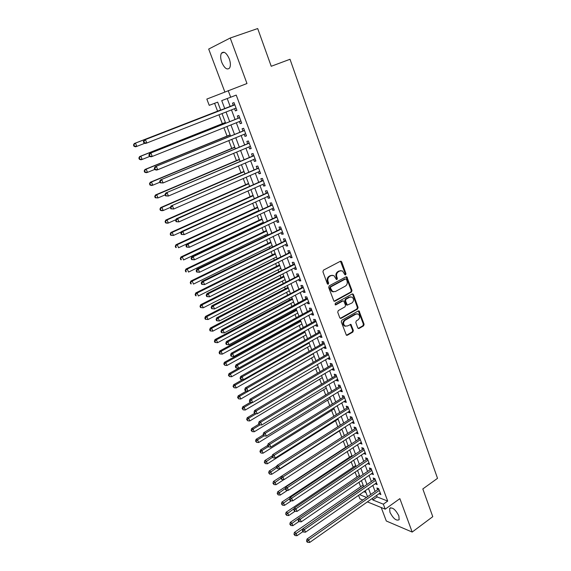 <?xml version="1.0" encoding="UTF-8"?>
<svg xmlns="http://www.w3.org/2000/svg" width="571" height="571" viewBox="0 0 571 571"><rect width="100%" height="100%" fill="white"/><g stroke="black" fill="none" stroke-linecap="round" stroke-linejoin="round"><path stroke-width="0.86" d="M345.626 274.879L345.99 273.752L341.736 261.896L340.409 261.261L323.464 270.147L322.929 271.782L327.311 283.751L328.261 284.18L328.632 283.045L328.068 281.503C327.454 279.226 328.025 277.492 329.781 276.3L331.194 275.55L333.878 275.557L336.405 279.505L336.99 279.505L337.361 278.37L336.804 276.835C336.205 274.565 336.769 272.845 338.503 271.668L339.895 270.925L342.507 270.925L344.698 274.444L345.626 274.879M344.984 274.837L345.291 273.745L340.459 261.24M327.597 284.144L327.947 283.023L327.383 281.482L328.068 281.503M336.34 279.462L336.669 278.355L336.119 276.821L336.804 276.835M398.865 515.913C395.467 509.446 392.398 506.955 389.643 508.447L389.943 512.251C393.305 518.675 396.381 521.159 399.158 519.689L398.865 515.913M229.292 58.87C226.523 52.818 223.903 50.926 221.448 53.21C220.313 55.387 220.427 58.442 221.784 62.375C224.531 68.399 227.144 70.269 229.613 67.985C230.741 65.851 230.634 62.81 229.292 58.87M357.76 327.925L359.052 328.482L363.591 325.855L364.105 324.264L359.08 310.959L358.245 310.959L341.793 320.267L341.265 321.887L346.404 335.277L347.282 335.284L352.849 332.065L353.37 330.459L350.944 324.435L347.311 326.012L344.977 326.005C343.071 324.057 343.142 322.115 345.191 320.188L356.011 314.057L358.253 314.05C360.173 315.97 360.123 317.904 358.096 319.853L356.311 320.873L355.797 322.472L357.76 327.925M376.582 495.428L377.145 496.927L387.702 501.074L383.341 504.179L385.211 509.161L367.396 501.888M220.763 110.296L217.672 102.145L209.229 105.342L206.83 99.076L246.979 83.523L230.22 38.021L257.692 28.55L271.225 66.279L290.018 59.27L437.522 478.334L422.818 488.94L432.768 516.669L412.183 532.058L399.871 498.647L385.211 509.161M228.207 90.618L230.684 97.22L221.726 100.61L224.803 108.726M387.702 501.074L236.23 95.093L230.684 97.22M351.465 292.074L351.986 290.475L346.811 276.828L345.997 276.835L329.21 285.85L328.675 287.477L333.964 301.217L334.827 301.224L351.465 292.074L350.765 292.038L351.286 290.439L346.069 276.792M353.463 294.586L358.081 307.469L357.567 309.061L341.094 318.354L339.766 317.776L337.732 312.23L338.26 310.61L345.02 306.841L345.541 305.235L343.735 300.96L342.885 300.96L335.827 304.864L335.213 304.857L335.256 303.315L352.157 293.994L353.463 294.586L352.757 294.55L357.375 307.412L358.081 307.469M381.235 507.54L386.303 521.002L412.183 532.058M230.22 38.021L208.693 49.056L224.838 91.952M234.574 108.676L235.395 110.874L236.908 110.353L234.003 102.602L232.497 103.151L233.346 105.407M239.399 121.537L240.191 123.657L241.719 123.186L238.835 115.499L237.322 115.999L238.157 118.24M244.181 134.292L244.952 136.341L246.486 135.912L243.631 128.289L242.104 128.746L242.932 130.966M248.927 146.94L249.67 148.917L251.211 148.531L248.378 140.973L246.843 141.387L247.671 143.585M253.638 159.487L254.352 161.393L255.908 161.051L253.096 153.549L251.547 153.92L252.368 156.104M258.306 171.935L258.998 173.777L260.562 173.47L257.771 166.033L256.215 166.361L257.029 168.524M262.938 184.283L263.602 186.053L265.172 185.789L262.41 178.409L260.847 178.694L261.654 180.843M267.535 196.531L268.177 198.23L269.755 198.009L267.014 190.693L265.436 190.935L266.236 193.069M272.096 208.679L272.71 210.314L274.294 210.135L271.575 202.876L269.997 203.076L270.79 205.189M276.621 220.727L277.206 222.305L278.805 222.162L276.1 214.96L274.515 215.117L275.301 217.216M281.103 232.69L281.674 234.196L283.273 234.096L280.597 226.944L278.998 227.072L279.776 229.149M285.557 244.552L286.1 245.994L287.713 245.93L285.05 238.842L283.444 238.928L284.222 240.991M289.975 256.315L290.489 257.699L292.109 257.678L289.476 250.64L287.863 250.69L288.626 252.739M294.358 267.992L294.85 269.319L296.477 269.334L293.858 262.346L292.238 262.36L293.002 264.387M298.704 279.583L299.175 280.839L300.81 280.889L298.212 273.966L296.585 273.937L297.341 275.957M303.015 291.074L303.465 292.281L305.107 292.366L302.53 285.493L300.896 285.429L301.645 287.427M307.298 302.487L307.726 303.629L309.375 303.751L306.82 296.927L305.171 296.827L305.92 298.811M311.545 313.8L311.952 314.885L313.607 315.042L311.074 308.276L309.418 308.14L310.16 310.11M315.756 325.035L316.141 326.062L317.804 326.255L315.292 319.539L313.629 319.367L314.364 321.323M319.938 336.183L320.302 337.154L321.973 337.382L319.475 330.716L317.811 330.509L318.539 332.45M324.092 347.239L324.435 348.16L326.112 348.417L323.636 341.808L321.958 341.565L322.686 343.492M328.211 358.217L328.532 359.08L330.216 359.373L327.754 352.814L326.077 352.535L326.798 354.448M332.301 369.116L332.6 369.922L334.292 370.251L331.851 363.734L330.166 363.427L330.88 365.326M336.355 379.922L336.64 380.686L338.332 381.035L335.912 374.576L334.221 374.233L334.927 376.118M340.38 390.657L340.644 391.363L342.35 391.749L339.945 385.332L338.246 384.961L338.946 386.831M344.377 401.306L344.627 401.963L346.333 402.377L343.942 396.01L342.243 395.61L342.935 397.466M348.346 411.877L348.574 412.483L350.28 412.933L347.917 406.609L346.204 406.181L346.897 408.022M352.286 422.369L352.493 422.925L354.206 423.404L351.857 417.13L350.144 416.666L350.83 418.493M356.19 432.782L356.383 433.289L358.103 433.796L355.769 427.572L354.049 427.079L354.734 428.892M360.073 443.125L361.971 444.117L359.651 437.936L357.931 437.415L358.602 439.213M363.92 453.388L365.804 454.359L363.506 448.228L361.778 447.678L362.449 449.463M367.745 463.573L369.615 464.53L367.331 458.442L365.597 457.856L366.268 459.634M371.535 473.687L373.398 474.622L371.136 468.577L369.394 467.97L370.058 469.733M375.304 483.73L377.153 484.643L374.904 478.641L373.163 478.006L373.819 479.754M227.201 98.533L230.241 106.613M231.476 109.889L235.081 119.467M236.323 122.772L239.877 132.208M241.133 135.541L244.631 144.856M245.901 148.217L249.356 157.389M250.626 160.779L254.038 169.83M255.323 173.249L258.677 182.17M259.976 185.611L263.288 194.411M264.587 197.873L267.856 206.552M269.169 210.042L272.388 218.593M273.709 222.112L276.885 230.548M278.22 234.089L281.346 242.404M282.688 245.965L285.778 254.166M287.127 257.749L290.168 265.836M291.524 269.448L294.529 277.413M295.892 281.046L298.854 288.905M300.225 292.559L303.144 300.303M304.529 303.979L307.398 311.623M308.79 315.313L311.623 322.843M313.022 326.562L315.82 333.985M317.226 337.725L319.981 345.041M321.394 348.795L324.114 356.019M325.534 359.787L328.211 366.903M329.638 370.7L332.279 377.709M333.714 381.521L336.312 388.437M337.754 392.27L340.323 399.086M341.772 402.933L344.299 409.65M345.755 413.518L348.246 420.142M349.709 424.017L352.164 430.548M353.635 434.445L356.054 440.883M357.525 444.802L359.916 451.147M361.393 455.073L363.748 461.325M365.233 465.272L367.553 471.439M369.044 475.4L371.328 481.474M372.827 485.45L375.083 491.438M379.044 493.694L380.886 494.593L378.652 488.633L376.903 487.977L377.552 489.711M214.582 103.315L217.58 111.174M218.957 114.785L222.34 123.679M223.896 127.747L227.072 136.084M228.793 140.602L231.755 148.389M233.646 153.349L236.408 160.594M238.464 165.997L241.026 172.706M243.246 178.537L245.601 184.726M247.985 190.978L250.141 196.652M252.682 203.319L254.652 208.479M257.35 215.56L259.127 220.22M260.426 223.632L260.626 224.16M261.975 227.701L263.559 231.869M264.873 235.302L265.201 236.18M266.557 239.741L267.963 243.432M269.284 246.886L269.748 248.107M271.111 251.69L272.338 254.902M273.659 258.377L274.251 259.933M275.629 263.545L276.671 266.286M278.006 269.783L278.727 271.675M280.111 275.301L280.975 277.577M282.317 281.096L283.159 283.316M284.551 286.97L285.25 288.79M286.592 292.331L287.563 294.872M288.962 298.54L289.483 299.918M290.839 303.472L291.931 306.334M293.337 310.024L293.694 310.959M295.057 314.535L296.263 317.712M297.677 321.423L297.869 321.923M299.24 325.52L300.567 328.996M303.394 336.412L304.828 340.195M307.512 347.232L309.068 351.308M311.602 357.967L313.265 362.335M315.663 368.623L317.44 373.284M319.689 379.201L321.573 384.147M323.693 389.7L325.684 394.925M327.661 400.121L329.76 405.624M331.601 410.47L333.807 416.245M335.52 420.741L337.818 426.787M339.402 430.941L341.808 437.243M343.299 441.162L345.641 447.314M347.261 451.561L349.438 457.278M351.194 461.882L353.206 467.178M355.098 472.131L356.954 476.999M358.966 482.302L360.665 486.756M363.834 491.688L365.954 492.523M362.813 500.018L359.901 498.826L358.567 495.342M372.263 498.462L372.834 499.96L383.341 504.179M226.045 112.016L229.678 121.616M230.927 124.928L234.51 134.399M235.78 137.739L239.306 147.075M240.584 150.444L244.067 159.644M245.352 163.042L248.785 172.121M250.084 175.54L253.467 184.49M254.773 187.938L258.106 196.759M259.427 200.235L262.717 208.936M264.038 212.433L267.285 221.013M268.62 224.539L271.817 232.989M273.159 236.537L276.314 244.873M277.663 248.449L280.775 256.672M282.138 260.262L285.2 268.37M286.571 271.989L289.597 279.976M290.974 283.616L293.951 291.495M295.335 295.157L298.276 302.923M299.668 306.606L302.566 314.264M303.972 317.968L306.827 325.513M308.233 329.239L311.052 336.683M312.465 340.423L315.242 347.76M316.669 351.529L319.403 358.759M320.838 362.542L323.536 369.673M324.97 373.477L327.633 380.507M329.074 384.326L331.701 391.256M333.15 395.089L335.734 401.927M337.197 405.781L339.745 412.512M341.208 416.387L343.721 423.025M345.191 426.915L347.668 433.46M349.145 437.365L351.586 443.81M353.071 447.735L355.476 454.095M356.968 458.028L359.337 464.294M360.829 468.249L363.17 474.43M364.669 478.391L366.975 484.479M368.481 488.462L370.75 494.465M367.546 496.706L365.262 490.696M363.748 486.713L361.429 480.611M359.923 476.642L357.574 470.454M356.068 466.493L353.685 460.219M352.186 456.279L349.766 449.905M348.274 445.98L345.819 439.52M344.334 435.609L341.843 429.057M340.366 425.159L337.839 418.507M336.369 414.632L333.807 407.887M332.343 404.025L329.738 397.18M328.282 393.34L325.641 386.396M324.192 382.57L321.516 375.532M320.067 371.728L317.355 364.584M315.92 360.793L313.165 353.549M311.73 349.78L308.94 342.429M307.519 338.674L304.686 331.223M303.265 327.49L300.396 319.931M298.99 316.22L296.071 308.547M294.672 304.857L291.717 297.077M290.325 293.415L287.327 285.521M285.943 281.874L282.902 273.873M281.524 270.247L278.441 262.125M277.071 258.527L273.944 250.291M272.581 246.708L269.412 238.357M268.063 234.802L264.844 226.33M263.502 222.797L260.24 214.211M258.906 210.699L255.594 201.984M254.273 198.501L250.912 189.665M249.598 186.21L246.194 177.246M244.895 173.812L241.44 164.719M240.148 161.315L236.644 152.093M235.359 148.717L231.812 139.367M230.534 136.019L226.937 126.534M225.673 123.208L222.019 113.586M359.573 494.643L366.518 497.427M377.145 496.927L372.834 499.96M235.395 110.874L236.886 110.289M240.191 123.657L241.669 123.065M244.952 136.341L246.422 135.734M249.67 148.917L251.126 148.303M254.352 161.393L255.801 160.772M258.998 173.777L260.433 173.141M263.602 186.053L265.03 185.411M268.177 198.23L269.591 197.58M272.71 210.314L274.116 209.657M277.206 222.305L278.605 221.634M281.674 234.196L283.059 233.518M286.1 245.994L287.477 245.309M290.489 257.699L291.86 257.007M294.85 269.319L296.206 268.62M299.175 280.839L300.524 280.133M303.465 292.281L304.807 291.567M307.726 303.629L309.054 302.908M311.952 314.885L313.272 314.157M316.141 326.062L317.462 325.327M320.302 337.154L321.609 336.412M324.435 348.16L325.734 347.411M328.532 359.08L329.824 358.324M332.6 369.922L333.885 369.159M336.64 380.686L337.911 379.915M340.644 391.363L341.908 390.585M344.627 401.963L345.876 401.177M348.574 412.483L349.816 411.691M352.493 422.925L353.727 422.126M356.383 433.289L357.61 432.49M360.244 443.581L361.464 442.775M364.077 453.795L365.29 452.981M367.881 463.938L369.087 463.117M371.657 474.001L372.856 473.181M375.404 483.994L376.603 483.166M379.13 493.915L380.315 493.087M340.887 270.611L339.895 270.925M336.119 276.821C335.512 274.558 336.076 272.838 337.804 271.66L339.203 270.918M332.236 275.222L331.194 275.55M327.383 281.482C326.769 279.205 327.34 277.47 329.089 276.285L330.502 275.536M333.999 301.238L350.765 292.038M346.461 279.362L345.541 278.933L330.816 286.863L330.445 287.998L332.593 291.538L335.341 291.56L345.369 286.107C347.075 284.922 347.632 283.209 347.04 280.968L346.461 279.362M333.5 291.867L331.908 291.51L330.352 289.583L329.76 287.97L330.131 286.835L344.841 278.912M340.237 318.361L356.861 309.011L357.375 307.412M343.007 300.903L342.186 300.917L335.141 304.807L335.827 304.864M351.964 302.973C354.02 301.01 354.056 299.054 352.071 297.106L349.852 297.113L346.019 299.225L345.498 300.838L347.296 305.1L351.964 302.973M350.744 296.827L349.852 297.113M347.318 305.114L346.133 304.464L344.798 300.796L345.319 299.183L349.152 297.07M352.757 294.55L352.257 293.944L352.978 293.994M356.975 313.757L356.011 314.057M345.555 326.255L344.277 325.934C342.379 323.985 342.45 322.044 344.491 320.124L355.305 313.993M346.397 335.277L352.15 331.979L352.671 330.381L350.244 324.357L350.944 324.435M358.188 328.475L362.885 325.784L363.392 324.192L358.374 310.902L359.08 310.959M220.649 109.982L134.271 143.535L135.477 143.114L136.819 146.39L144.906 143.235M220.663 110.017L135.477 143.114L133.478 144.998L134.021 146.304L134.506 146.14L133.964 144.827M134.506 146.14L136.819 146.39L135.613 146.804L134.021 146.304M133.478 144.998L134.271 143.535M234.217 105.071L144.156 140.073L234.767 104.629M143.878 141.394L145.434 139.624L146.811 143L145.534 143.435L143.913 142.914L144.427 142.743L143.878 141.394L143.364 141.565L143.913 142.914M236.066 108.097L146.811 143L144.427 142.743M236.116 108.24L235.752 108.219M144.156 140.073L143.364 141.565M225.388 122.465L139.631 156.561L140.851 156.19L142.186 159.437L149.716 156.425M225.424 122.558L140.851 156.19L138.86 158.039L139.395 159.338L139.881 159.188L139.345 157.889M139.881 159.188L142.186 159.437L140.966 159.801L139.395 159.338M138.86 158.039L139.631 156.561M230.092 134.849L144.955 169.48L146.183 169.152L147.511 172.371L154.748 169.416M230.149 134.992L146.183 169.152L144.192 170.972L144.72 172.256L145.212 172.128L144.684 170.836M145.212 172.128L147.511 172.371L146.276 172.692L144.72 172.256M144.192 170.972L144.955 169.48M234.76 147.14L150.23 182.285L151.472 182.006L152.785 185.197L159.973 182.199M234.831 147.332L151.472 182.006L149.481 183.791L150.002 185.068L150.501 184.961L149.973 183.676M150.501 184.961L152.785 185.197L151.536 185.475L150.002 185.068M149.481 183.791L150.23 182.285M239.392 159.33L155.462 194.989L156.718 194.747L158.024 197.923L165.147 194.875M239.485 159.573L156.718 194.747L154.72 196.51L155.241 197.773L155.747 197.68L155.226 196.417M155.747 197.68L158.024 197.923L155.241 197.773M154.72 196.51L155.462 194.989M239.656 117.69L149.631 153.485L239.677 117.74M149.366 154.841L150.922 153.085L152.286 156.433L150.994 156.818L149.402 156.333L149.916 156.176L149.366 154.841L148.853 154.998L149.402 156.333M240.876 120.945L152.286 156.433L149.916 156.176M239.028 117.89L239.57 117.455M149.631 153.485L148.853 154.998M244.431 130.424L155.055 166.775L244.459 130.516M154.812 168.167L156.361 166.432L157.717 169.744L156.411 170.087L154.834 169.63L155.355 169.494L154.812 168.167L154.291 168.302L154.834 169.63M245.651 133.693L157.717 169.744L155.355 169.494M243.796 130.616L244.331 130.174M155.055 166.775L154.291 168.302M249.163 143.064L160.437 179.958L249.206 143.178M160.208 181.385L161.757 179.658L163.099 182.948L160.223 182.813L160.751 182.699L160.208 181.385L159.687 181.499L160.223 182.813M250.391 146.333L163.099 182.948L160.751 182.699M248.521 143.228L249.063 142.786M160.437 179.958L159.687 181.499M253.859 155.59L165.776 193.027L253.917 155.74M165.561 194.483L167.103 192.77L168.431 196.031L165.561 195.889L166.097 195.789L165.561 194.483L165.033 194.583L165.561 195.889M255.087 158.866L168.431 196.031L166.097 195.789M253.217 155.747L253.752 155.298M165.776 193.027L165.033 194.583M243.988 171.421L160.651 207.587L161.921 207.387L163.213 210.535L170.408 207.394M244.095 171.714L161.921 207.387L159.923 209.122L160.437 210.371L160.943 210.299L160.43 209.043M160.943 210.299L163.213 210.535L161.936 210.72L160.437 210.371M159.923 209.122L160.651 207.587M258.52 168.024L171.064 205.981L258.584 168.202M170.872 207.473L172.406 205.774L173.727 209.007L170.865 208.843L171.4 208.765L170.872 207.473L170.336 207.559L170.865 208.843M259.748 171.307L173.727 209.007L171.4 208.765M257.871 168.16L258.399 167.71M171.064 205.981L170.336 207.559M248.542 183.427L165.79 220.078L167.075 219.928L168.359 223.047L175.925 219.671M248.67 183.762L167.075 219.928L165.076 221.627L165.59 222.868L166.104 222.811L165.59 221.569M166.104 222.811L168.359 223.047L167.075 223.19L165.59 222.868M165.076 221.627L165.79 220.078M263.138 180.357L176.311 218.829L177.66 218.672L263.217 180.564M176.132 220.356L177.66 218.672L178.973 221.876L176.111 221.698L176.653 221.634L176.132 220.356L175.59 220.42L176.111 221.698M264.373 183.641L178.973 221.876L176.653 221.634M262.489 180.472L263.01 180.022M176.311 218.829L175.59 220.42M253.067 195.332L170.893 232.468L172.192 232.361L173.463 235.452L181.385 231.855M253.21 195.717L172.192 232.361L170.194 234.031L170.7 235.266L171.221 235.223L170.708 233.989M171.221 235.223L173.463 235.452L170.7 235.266M170.194 234.031L170.893 232.468M267.72 192.591L181.507 231.569L182.877 231.455L267.813 192.827M181.35 233.125L182.877 231.455L184.169 234.631L181.321 234.438L181.864 234.395L181.35 233.125L180.8 233.168L181.321 234.438M268.955 195.882L184.169 234.631L181.864 234.395M267.064 192.691L267.592 192.234M181.507 231.569L180.8 233.168M257.557 207.145L175.961 244.759L177.267 244.688L178.523 247.757L258.841 210.528M257.721 207.573L177.267 244.688L175.268 246.329L175.768 247.557L176.289 247.536L175.789 246.308M176.289 247.536L175.768 247.557M175.268 246.329L175.961 244.759M272.267 204.725L186.667 244.202L188.045 244.131L272.367 204.996M186.517 245.787L188.045 244.131L189.329 247.279L186.481 247.072L187.038 247.05L186.517 245.787L185.968 245.815L186.481 247.072M273.502 208.022L189.329 247.279L187.038 247.05M271.61 204.811L272.131 204.354M186.667 244.202L185.968 245.815M262.003 218.864L180.978 256.95L182.299 256.921L183.548 259.962L263.302 222.269M262.189 219.343L182.299 256.921L180.293 258.535L180.8 259.748L181.321 259.741L180.821 258.527M181.321 259.741L180.8 259.748M180.293 258.535L180.978 256.95M276.778 216.766L191.777 256.729L193.169 256.7L276.892 217.066M191.649 258.349L193.169 256.7L194.447 259.819L191.606 259.605L192.163 259.598L191.649 258.349L191.092 258.356L191.606 259.605M278.02 220.063L194.447 259.819L192.163 259.598M276.121 216.83L276.635 216.373M191.777 256.729L191.092 258.356M266.429 230.498L185.96 269.041L187.288 269.048L188.53 272.067L267.728 233.924M266.621 231.019L187.288 269.048L185.29 270.64L185.782 271.839L186.317 271.853L185.818 270.647M186.317 271.853L185.782 271.839M185.29 270.64L185.96 269.041M281.253 228.707L196.845 269.148L198.251 269.162L281.375 229.035M196.738 270.797L198.251 269.162L199.515 272.26L196.681 272.024L197.245 272.039L196.738 270.797L196.174 270.79L196.681 272.024M282.495 232.012L199.515 272.26L197.245 272.039M280.589 228.757L281.103 228.3M196.845 269.148L196.174 270.79M270.811 242.04L190.9 281.032L192.241 281.082L193.469 284.08L272.117 245.494M271.025 242.611L192.241 281.082L190.236 282.645L190.728 283.837L191.264 283.866L190.771 282.666M191.264 283.866L190.728 283.837M190.236 282.645L190.9 281.032M285.7 240.562L201.877 281.467L203.29 281.524L285.828 240.912M201.777 283.145L203.29 281.524L204.546 284.594L201.72 284.351L202.284 284.372L201.777 283.145L201.213 283.123L201.72 284.351M286.935 243.867L204.546 284.594L202.284 284.372M285.029 240.591L285.536 240.134M201.877 281.467L201.213 283.123M275.158 253.495L195.796 292.923L197.152 293.016L198.373 295.985L276.478 256.964M275.393 254.109L197.152 293.016L195.689 294.586L195.146 294.55L195.639 295.735L196.174 295.778L195.689 294.586M196.174 295.778L195.639 295.735M195.146 294.55L195.796 292.923M290.104 252.318L206.866 293.68L208.287 293.78L290.246 252.696M206.781 295.393L208.287 293.78L209.536 296.827L206.709 296.57L207.28 296.613L206.781 295.393L206.217 295.35L206.709 296.57M291.346 255.63L209.536 296.827L207.28 296.613M289.433 252.332L289.932 251.868M206.866 293.68L206.217 295.35M279.476 264.865L200.657 304.728L202.02 304.857L203.233 307.805L280.804 268.356M279.726 265.515L202.02 304.857L200.564 306.42L200.014 306.363L200.5 307.541L201.049 307.598L200.564 306.42M203.233 307.805L201.049 307.598M200.014 306.363L200.657 304.728M294.472 263.98L211.812 305.799L213.247 305.935L294.622 264.387M211.741 307.541L211.17 307.476L211.663 308.69L212.241 308.747L211.741 307.541L213.247 305.935L214.482 308.961L295.714 267.299M293.801 263.988L294.301 263.517M211.812 305.799L211.17 307.476M212.241 308.747L214.482 308.961M283.766 276.143L205.481 316.434L206.852 316.605L208.051 319.524L285.1 279.662M284.03 276.842L206.852 316.605L205.396 318.154L204.846 318.083L205.332 319.246L205.881 319.317L205.396 318.154M208.051 319.524L205.881 319.317M204.846 318.083L205.481 316.434M298.811 275.557L216.716 317.811L218.165 317.99L298.968 275.993M216.666 319.582L216.088 319.51L216.573 320.709L217.151 320.781L216.666 319.582L218.165 317.99L219.385 320.988L300.053 278.876M298.133 275.543L298.633 275.079M216.716 317.811L216.088 319.51M217.151 320.781L219.385 320.988M288.02 287.341L210.264 328.047L211.648 328.254L212.84 331.151L289.361 290.875M288.298 288.077L211.648 328.254L210.192 329.788L209.643 329.71L210.121 330.866L210.67 330.952L210.192 329.788M212.84 331.151L210.67 330.952M209.643 329.71L210.264 328.047M303.115 287.042L221.584 329.731L223.04 329.952L303.287 287.498M221.541 331.53L220.963 331.437L221.448 332.629L222.033 332.715L221.541 331.53L223.04 329.952L224.253 332.922L304.357 290.361M302.43 287.013L302.93 286.542M221.584 329.731L220.963 331.437M222.033 332.715L224.253 332.922M292.238 298.455L215.01 339.567L216.402 339.809L217.587 342.686L293.587 302.009M292.53 299.233L216.402 339.809L214.953 341.337L214.396 341.237L214.874 342.386L215.424 342.486L214.953 341.337M217.587 342.686L215.424 342.486M214.396 341.237L215.01 339.567M307.384 298.44L306.698 298.397L226.409 341.558L227.872 341.808L307.562 298.918M226.387 343.378L225.795 343.271L226.28 344.449L226.865 344.556L226.387 343.378L227.872 341.808L229.078 344.763L308.633 301.766M306.698 298.397L307.191 297.926M226.409 341.558L225.795 343.271M226.865 344.556L229.078 344.763M296.428 309.482L219.714 351.001L221.12 351.279L222.29 354.134L297.784 313.051M296.734 310.303L221.12 351.279L219.678 352.792L219.114 352.678L219.585 353.82L220.149 353.934L219.678 352.792M222.29 354.134L220.149 353.934M219.114 352.678L219.714 351.001M311.623 309.746L310.931 309.689L231.191 353.278L232.668 353.577L311.809 310.253M231.184 355.133L230.598 355.012L231.069 356.183L231.662 356.304L231.184 355.133L232.668 353.577L233.867 356.504L312.865 313.072M310.931 309.689L311.423 309.218M231.191 353.278L230.598 355.012M231.662 356.304L233.867 356.504M300.582 320.424L224.389 362.342L225.802 362.656L226.965 365.483L301.952 324.021M300.91 321.287L225.802 362.656L224.36 364.162L223.796 364.034L224.824 365.29L224.36 364.162M226.965 365.483L224.824 365.29M223.796 364.034L224.389 362.342M315.827 320.973L315.135 320.895L235.944 364.912L237.429 365.24L316.027 321.502M235.944 366.789L235.352 366.653L235.83 367.81L236.423 367.952L235.944 366.789L237.429 365.24L238.614 368.145L317.076 324.299M315.135 320.895L315.62 320.424M235.944 364.912L235.352 366.653M236.423 367.952L238.614 368.145M304.714 331.294L229.021 373.591L230.441 373.941L231.598 376.753L306.085 334.899M305.05 332.186L230.441 373.941L229.007 375.44L228.443 375.297L229.471 376.56L229.007 375.44M231.598 376.753L229.471 376.56M228.443 375.297L229.021 373.591M319.996 332.108L319.303 332.022L240.655 376.453L242.147 376.817L320.21 332.665M240.669 378.352L240.077 378.202L240.541 379.351L241.14 379.501L240.669 378.352L242.147 376.817L243.325 379.701L321.245 335.441M319.303 332.022L319.789 331.544M240.655 376.453L240.077 378.202M241.14 379.501L243.325 379.701M242.639 379.636L233.618 384.754L235.052 385.139L236.194 387.93L310.189 345.705M309.161 343.014L235.052 385.139L233.618 386.624L233.047 386.474L234.081 387.738L233.618 386.624M236.194 387.93L234.081 387.738M233.047 386.474L233.618 384.754M324.142 343.157L323.443 343.057L245.323 387.895L246.829 388.301L324.357 343.735M245.359 389.822L244.752 389.658L245.223 390.8L245.823 390.964L245.359 389.822L246.829 388.301L247.992 391.156L325.391 346.49M323.443 343.057L323.921 342.579M245.323 387.895L244.752 389.658M245.823 390.964L247.992 391.156M246.522 391.028L238.186 395.839L239.62 396.253L240.762 399.015L314.257 356.425M313.243 353.756L239.62 396.253L238.193 397.73L237.622 397.559L238.649 398.836L238.193 397.73M240.762 399.015L238.649 398.836M237.622 397.559L238.186 395.839M328.246 354.127L327.547 354.013L249.962 399.25L251.476 399.693L328.475 354.727M250.005 401.206L249.399 401.028L249.862 402.155L250.469 402.334L250.005 401.206L251.476 399.693L252.632 402.526L329.503 357.46M327.547 354.013L328.025 353.528M249.962 399.25L249.399 401.028M250.469 402.334L252.632 402.526M250.412 402.319L242.711 406.83L244.16 407.28L245.287 410.021L318.304 367.067M252.318 402.498L244.16 407.28L242.732 408.743L242.154 408.558L243.189 409.842L242.732 408.743M245.287 410.021L243.189 409.842M242.154 408.558L242.711 406.83M332.329 365.012L331.63 364.883L254.559 410.513L256.086 410.992L332.565 365.64M254.616 412.49L254.009 412.298L255.073 413.618L254.616 412.49L256.086 410.992L257.228 413.804L333.578 368.352M331.63 364.883L332.101 364.398M254.559 410.513L254.009 412.298M255.073 413.618L257.228 413.804M254.466 413.418L247.2 417.736L248.656 418.222L249.777 420.941L322.315 377.631M256.229 413.718L248.656 418.222L247.236 419.671L246.658 419.478L247.686 420.763L247.236 419.671M249.777 420.941L247.686 420.763M246.658 419.478L247.2 417.736M336.376 375.811L335.669 375.675L259.12 421.691L260.654 422.197L336.619 376.46M259.191 423.689L258.577 423.489L259.648 424.81L259.191 423.689L260.654 422.197L261.789 424.988L337.625 379.158M335.669 375.675L336.141 375.19M259.12 421.691L258.577 423.489M259.648 424.81L261.789 424.988M258.877 424.21L251.661 428.557L253.124 429.071L254.238 431.776L326.298 388.123M260.126 424.845L253.124 429.071L251.711 430.52L251.126 430.313L252.154 431.597L251.711 430.52M254.238 431.776L252.154 431.597M251.126 430.313L251.661 428.557M340.395 386.538L339.688 386.381L263.645 432.782L265.187 433.325L340.644 387.209M263.731 434.802L263.117 434.581L264.18 435.909L263.731 434.802L265.187 433.325L266.314 436.087L341.644 389.879M339.688 386.381L340.152 385.896M263.645 432.782L263.117 434.581M264.18 435.909L266.314 436.087M263.252 434.916L256.086 439.299L257.557 439.848L258.663 442.525L330.252 398.529M264.059 435.866L257.557 439.848L256.143 441.283L255.558 441.062L256.586 442.354L256.143 441.283M258.663 442.525L256.586 442.354M255.558 441.062L256.086 439.299M344.384 397.18L343.671 397.009L268.134 443.781L269.69 444.359L344.641 397.873M268.234 445.83L267.613 445.594L268.063 446.693L268.684 446.922L268.234 445.83L269.69 444.359L270.804 447.1L345.633 400.528M343.671 397.009L344.135 396.524M268.134 443.781L267.613 445.594M268.684 446.922L270.804 447.1M267.635 445.516L260.476 449.955L261.953 450.54L263.053 453.196L334.178 408.865M268.12 446.715L261.953 450.54L260.547 451.961L259.955 451.732L260.983 453.031L260.547 451.961M263.053 453.196L260.983 453.031M259.955 451.732L260.476 449.955M348.339 407.744L347.625 407.558L272.595 454.694L274.151 455.301L348.61 408.458M272.702 456.764L272.082 456.522L273.145 457.856L272.702 456.764L274.151 455.301L275.265 458.028L349.595 411.091M347.625 407.558L348.089 407.073M272.595 454.694L272.082 456.522M273.145 457.856L275.265 458.028M272.267 455.865L264.83 460.54L266.322 461.147L267.406 463.788L338.075 419.128M272.403 457.314L264.915 462.567L264.323 462.317L265.351 463.616L264.915 462.567M267.406 463.788L265.351 463.616M264.323 462.317L264.83 460.54M352.264 418.229L351.55 418.036L277.014 465.522L278.584 466.164L352.543 418.964M277.135 467.62L276.507 467.356L277.577 468.698L277.135 467.62L278.584 466.164L279.683 468.87L353.52 421.576M351.55 418.036L352.014 417.544M277.014 465.522L276.507 467.356M277.577 468.698L279.683 468.87M276.849 466.136L269.155 471.032L270.654 471.675L271.732 474.294L341.943 429.313M276.699 467.82L269.255 473.081L268.655 472.824L269.683 474.13L269.255 473.081M271.732 474.294L269.683 474.13M268.655 472.824L269.155 471.032M356.168 428.635L355.455 428.428L281.403 476.271L282.973 476.942L356.454 429.392M281.532 478.384L280.903 478.113L281.339 479.183L281.974 479.454L281.532 478.384L282.973 476.942L284.065 479.626L357.425 431.983M355.455 428.428L355.904 427.936M281.403 476.271L280.903 478.113M281.974 479.454L284.065 479.626M281.389 476.328L273.445 481.453L274.951 482.124L276.021 484.722L283.894 479.611M280.953 478.241L273.552 483.523L272.952 483.252L273.98 484.565L273.552 483.523M276.021 484.722L273.98 484.565M272.952 483.252L273.445 481.453M360.037 438.963L359.323 438.749L285.757 486.935L287.334 487.634L360.33 439.741M285.9 489.069L285.264 488.783L285.7 489.847L286.335 490.132L285.9 489.069L287.334 487.634L288.419 490.296L361.293 442.318M359.323 438.749L359.773 438.257M285.757 486.935L285.264 488.783M286.335 490.132L288.419 490.296M348.16 445.673L277.706 491.795L279.219 492.495L280.282 495.078L287.634 490.239M285.35 488.476L277.827 493.886L277.22 493.601L278.248 494.914L277.827 493.886M280.282 495.078L278.248 494.914M277.22 493.601L277.706 491.795M363.884 449.22L363.163 448.992L290.075 497.512L291.66 498.247L364.177 450.019M290.225 499.668L289.597 499.375L290.025 500.432L290.66 500.724L290.225 499.668L291.66 498.247L292.737 500.888L365.14 452.575M363.163 448.992L363.613 448.499M290.075 497.512L289.597 499.375M290.66 500.724L292.737 500.888M351.936 455.622L281.931 502.059L283.452 502.787L284.508 505.349L291.36 500.781M289.804 498.569L282.067 504.172L281.453 503.872L282.488 505.192L282.067 504.172M284.508 505.349L282.488 505.192M281.453 503.872L281.931 502.059M367.695 459.398L366.975 459.155L294.358 508.012L295.956 508.782L368.002 460.219M294.529 510.188L293.887 509.882L294.315 510.931L294.957 511.238L294.529 510.188L295.956 508.782L297.027 511.402L368.952 462.76M366.975 459.155L367.417 458.663M294.358 508.012L293.887 509.882M294.957 511.238L297.027 511.402M355.69 465.508L286.128 512.244L287.656 513.001L288.705 515.549L295.071 511.245M294.215 508.59L286.271 514.378L285.657 514.071L286.692 515.392L286.271 514.378M288.705 515.549L286.692 515.392M285.657 514.071L286.128 512.244M371.485 469.505L370.757 469.255L298.612 518.432L300.218 519.232L371.8 470.347M298.79 520.631L298.148 520.309L298.576 521.352L299.218 521.673L298.79 520.631L300.218 519.232L301.281 521.83L372.742 472.867M370.757 469.255L371.2 468.762M298.612 518.432L298.148 520.309M299.218 521.673L301.281 521.83M359.423 475.315L290.296 522.358L291.831 523.143L292.866 525.67L298.926 521.523M298.59 518.539L290.446 524.506L289.832 524.192L290.86 525.513L290.446 524.506M292.866 525.67L290.86 525.513M289.832 524.192L290.296 522.358M375.24 479.54L374.512 479.276L302.837 528.775L304.443 529.595L375.561 480.397M303.023 530.994L302.38 530.659L302.801 531.694L303.444 532.022L303.023 530.994L304.443 529.595L305.499 532.179L376.503 482.902M374.512 479.276L374.954 478.776M302.837 528.775L302.38 530.659M303.444 532.022L305.499 532.179M363.12 485.065L294.429 532.393L295.971 533.207L296.999 535.712L302.808 531.694M363.663 486.478L294.593 534.563L293.972 534.235L295 535.562L294.593 534.563M296.999 535.712L295 535.562M293.972 534.235L294.429 532.393M378.973 489.504L378.245 489.226L307.027 539.038L308.64 539.888L379.301 490.375M307.219 541.272L306.577 540.93L306.991 541.95L307.641 542.3L307.219 541.272L308.64 539.888L309.689 542.45L380.236 492.859M378.245 489.226L378.687 488.726M307.027 539.038L306.577 540.93M307.641 542.3L309.689 542.45M345.291 273.745L345.99 273.752M327.947 283.023L328.632 283.045M336.669 278.355L337.361 278.37M337.804 271.66L338.503 271.668M329.089 276.285L329.781 276.3M341.044 261.903L341.736 261.896M334.142 301.174L334.827 301.224M346.618 277.427L347.318 277.449M351.286 290.439L351.986 290.475M330.131 286.835L330.816 286.863M329.76 287.97L330.445 287.998M330.352 289.583L331.037 289.618M356.861 309.011L357.567 309.061M340.402 318.283L341.094 318.354M342.186 300.917L342.885 300.96M345.319 299.183L346.019 299.225M344.798 300.796L345.498 300.838M346.133 304.464L346.825 304.514M344.491 320.124L345.191 320.188M350.687 324.92L351.386 324.999M352.671 330.381L353.37 330.459M352.15 331.979L352.849 332.065M346.59 335.198L347.282 335.284M358.831 311.481L359.537 311.538M363.392 324.192L364.105 324.264M362.885 325.784L363.591 325.855M358.345 328.404L359.052 328.482M389.643 508.447L390.657 507.719M221.448 53.21L224.125 52.268M340.516 261.268L341.215 261.261M346.112 276.814L346.811 276.828M331.908 291.51L332.593 291.538M346.597 305.05L347.296 305.1M344.277 325.934L344.977 326.005"/></g></svg>
